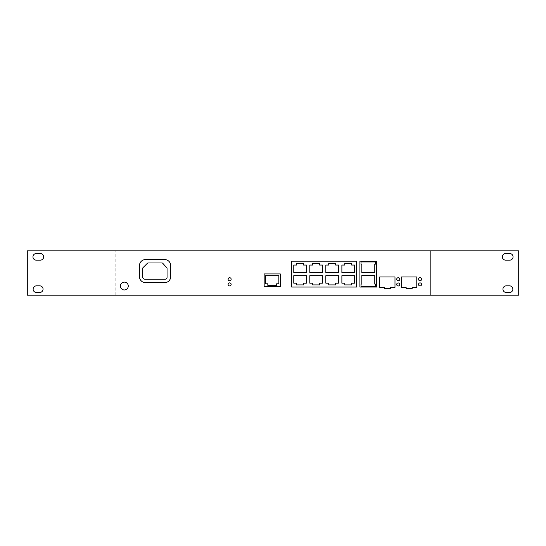 <?xml version="1.0" encoding="UTF-8"?>
<svg xmlns="http://www.w3.org/2000/svg" width="546" height="546" viewBox="0 0 546 546"><rect width="100%" height="100%" fill="white"/><g stroke="black" fill="none" stroke-linecap="round" stroke-linejoin="round"><path stroke-width="0.41" stroke-dasharray="2.73 2.05" d="M39.749 285.851A3.31 3.31 0 0 1 43.059 289.162A3.31 3.31 0 0 1 39.749 292.472L36.432 292.472A3.31 3.31 0 0 1 33.129 289.162A3.31 3.31 0 0 1 36.432 285.851L39.749 285.851M40.336 253.528A3.31 3.31 0 0 1 43.646 256.838A3.31 3.31 0 0 1 40.336 260.149L36.261 260.149A3.31 3.31 0 0 1 32.951 256.838A3.31 3.31 0 0 1 36.261 253.528L40.336 253.528M421.56 284.405A1.529 1.529 0 0 0 420.031 282.876A1.529 1.529 0 0 0 418.509 284.405A1.529 1.529 0 0 0 420.031 285.933A1.529 1.529 0 0 0 421.56 284.405M421.56 279.231A1.529 1.529 0 0 0 420.031 277.702A1.529 1.529 0 0 0 418.509 279.231A1.529 1.529 0 0 0 420.031 280.76A1.529 1.529 0 0 0 421.56 279.231M399.74 284.466A1.529 1.529 0 0 0 398.211 282.937A1.529 1.529 0 0 0 396.683 284.466A1.529 1.529 0 0 0 398.211 285.995A1.529 1.529 0 0 0 399.74 284.466M399.768 279.231A1.529 1.529 0 0 0 398.246 277.702A1.529 1.529 0 0 0 396.717 279.231A1.529 1.529 0 0 0 398.246 280.76A1.529 1.529 0 0 0 399.768 279.231M231.149 284.405A1.529 1.529 0 0 0 229.62 282.876A1.529 1.529 0 0 0 228.098 284.405A1.529 1.529 0 0 0 229.62 285.933A1.529 1.529 0 0 0 231.149 284.405M231.149 279.231A1.529 1.529 0 0 0 229.62 277.702A1.529 1.529 0 0 0 228.098 279.231A1.529 1.529 0 0 0 229.62 280.76A1.529 1.529 0 0 0 231.149 279.231M128.262 286.036A3.924 3.924 0 0 0 124.338 282.111A3.924 3.924 0 0 0 120.413 286.036A3.924 3.924 0 0 0 124.338 289.96A3.924 3.924 0 0 0 128.262 286.036M376.706 287.053L376.706 261.186L359.91 261.186L359.91 287.053L376.706 287.053M280.31 286.739L280.31 273.935L264.162 273.935L264.162 286.739L280.31 286.739M170.721 265.67A6.108 6.108 0 0 0 164.612 259.562L145.57 259.562A6.108 6.108 0 0 0 139.455 265.67L139.455 276.563A6.108 6.108 0 0 0 145.57 282.671L164.612 282.671A6.108 6.108 0 0 0 170.721 276.563L170.721 265.67M356.599 287.053L356.599 261.186L291.687 261.186L291.687 287.053L356.599 287.053M394.983 287.36L394.983 276.972L379.709 276.972L379.709 287.36L384.343 287.36L384.343 288.581L390.349 288.581L390.349 287.36L394.983 287.36M416.775 287.36L416.775 276.972L401.501 276.972L401.501 287.36L406.135 287.36L406.135 288.581L412.141 288.581L412.141 287.36L416.775 287.36M115.172 295.195L115.172 250.805L115.172 295.195L430.828 295.195L430.828 250.805L27.3 250.805L27.3 295.195L115.172 295.195M166.789 267.772L162.776 263.308A1.017 1.017 0 0 0 162.019 262.967L148.13 262.967A1.017 1.017 0 0 0 147.406 263.268L142.916 267.765A1.017 1.017 0 0 0 142.615 268.482L142.615 276.767A2.498 2.498 0 0 0 145.113 279.265L165.069 279.265A1.986 1.986 0 0 0 167.056 277.279L167.056 268.455A1.017 1.017 0 0 0 166.789 267.772M276.665 283.784L276.665 285.34L267.806 285.34L267.806 283.784L265.615 283.784L265.615 275.716L278.856 275.716L278.856 283.784L276.665 283.784M296.621 283.183L296.621 284.896L303.549 284.896L303.549 283.183L306.402 283.183L306.402 275.716L293.768 275.716L293.768 283.183L296.621 283.183M312.66 283.183L312.66 284.896L319.587 284.896L319.587 283.183L322.44 283.183L322.44 275.716L309.807 275.716L309.807 283.183L312.66 283.183M328.699 284.896L335.619 284.896L335.619 283.183L338.479 283.183L338.479 275.716L325.839 275.716L325.839 283.183L328.699 283.183L328.699 284.896M344.738 283.183L344.738 284.896L351.658 284.896L351.658 283.183L354.518 283.183L354.518 275.716L341.878 275.716L341.878 283.183L344.738 283.183M351.658 265.056L351.658 263.349L344.738 263.349L344.738 265.056L341.878 265.056L341.878 272.522L354.518 272.522L354.518 265.056L351.658 265.056M335.619 265.056L335.619 263.349L328.699 263.349L328.699 265.056L325.839 265.056L325.839 272.522L338.479 272.522L338.479 265.056L335.619 265.056M319.587 263.349L312.66 263.349L312.66 265.056L309.807 265.056L309.807 272.522L322.44 272.522L322.44 265.056L319.587 265.056L319.587 263.349M303.549 263.349L296.621 263.349L296.621 265.056L293.768 265.056L293.768 272.522L306.402 272.522L306.402 265.056L303.549 265.056L303.549 263.349M375.614 261.95L361.002 261.95L361.002 264.134L361.834 264.134L361.834 272.672L374.774 272.672L374.774 264.134L375.614 264.134L375.614 261.95M361.002 286.254L375.614 286.254L375.614 284.077L374.774 284.077L374.774 275.566L361.834 275.566L361.834 284.077L361.002 284.077L361.002 286.254M502.941 289.162A3.31 3.31 0 0 0 506.251 292.472L509.568 292.472A3.31 3.31 0 0 0 512.871 289.162A3.31 3.31 0 0 0 509.568 285.851L506.251 285.851A3.31 3.31 0 0 0 502.941 289.162M502.354 256.838A3.31 3.31 0 0 0 505.664 260.149L509.739 260.149A3.31 3.31 0 0 0 513.049 256.838A3.31 3.31 0 0 0 509.739 253.528L505.664 253.528A3.31 3.31 0 0 0 502.354 256.838M430.828 250.805L430.828 295.195L518.7 295.195L518.7 250.805L430.828 250.805"/><path stroke-width="0.82" d="M39.749 285.851A3.31 3.31 0 0 1 43.059 289.162A3.31 3.31 0 0 1 39.749 292.472L36.432 292.472A3.31 3.31 0 0 1 33.129 289.162A3.31 3.31 0 0 1 36.432 285.851L39.749 285.851M40.336 253.528A3.31 3.31 0 0 1 43.646 256.838A3.31 3.31 0 0 1 40.336 260.149L36.261 260.149A3.31 3.31 0 0 1 32.951 256.838A3.31 3.31 0 0 1 36.261 253.528L40.336 253.528M421.56 284.405A1.529 1.529 0 0 0 420.031 282.876A1.529 1.529 0 0 0 418.509 284.405A1.529 1.529 0 0 0 420.031 285.933A1.529 1.529 0 0 0 421.56 284.405M421.56 279.231A1.529 1.529 0 0 0 420.031 277.702A1.529 1.529 0 0 0 418.509 279.231A1.529 1.529 0 0 0 420.031 280.76A1.529 1.529 0 0 0 421.56 279.231M399.74 284.466A1.529 1.529 0 0 0 398.211 282.937A1.529 1.529 0 0 0 396.683 284.466A1.529 1.529 0 0 0 398.211 285.995A1.529 1.529 0 0 0 399.74 284.466M399.768 279.231A1.529 1.529 0 0 0 398.246 277.702A1.529 1.529 0 0 0 396.717 279.231A1.529 1.529 0 0 0 398.246 280.76A1.529 1.529 0 0 0 399.768 279.231M231.149 284.405A1.529 1.529 0 0 0 229.62 282.876A1.529 1.529 0 0 0 228.098 284.405A1.529 1.529 0 0 0 229.62 285.933A1.529 1.529 0 0 0 231.149 284.405M231.149 279.231A1.529 1.529 0 0 0 229.62 277.702A1.529 1.529 0 0 0 228.098 279.231A1.529 1.529 0 0 0 229.62 280.76A1.529 1.529 0 0 0 231.149 279.231M128.262 286.036A3.924 3.924 0 0 0 124.338 282.111A3.924 3.924 0 0 0 120.413 286.036A3.924 3.924 0 0 0 124.338 289.96A3.924 3.924 0 0 0 128.262 286.036M430.828 250.805L27.3 250.805L27.3 295.195L430.828 295.195L430.828 250.805L430.828 295.195L518.7 295.195L518.7 250.805L430.828 250.805M170.721 265.67A6.108 6.108 0 0 0 164.612 259.562L145.57 259.562A6.108 6.108 0 0 0 139.455 265.67L139.455 276.563A6.108 6.108 0 0 0 145.57 282.671L164.612 282.671A6.108 6.108 0 0 0 170.721 276.563L170.721 265.67M162.776 263.308A1.017 1.017 0 0 0 162.019 262.967L148.13 262.967A1.017 1.017 0 0 0 147.406 263.268L142.916 267.765A1.017 1.017 0 0 0 142.615 268.482L142.615 276.767A2.498 2.498 0 0 0 145.113 279.265L165.069 279.265A1.986 1.986 0 0 0 167.056 277.279L167.056 268.455A1.017 1.017 0 0 0 166.789 267.772L162.776 263.308M280.31 286.739L280.31 273.935L264.162 273.935L264.162 286.739L280.31 286.739M276.665 283.784L276.665 285.34L267.806 285.34L267.806 283.784L265.615 283.784L265.615 275.716L278.856 275.716L278.856 283.784L276.665 283.784M356.599 287.053L356.599 261.186L291.687 261.186L291.687 287.053L356.599 287.053M296.621 283.183L296.621 284.896L303.549 284.896L303.549 283.183L306.402 283.183L306.402 275.716L293.768 275.716L293.768 283.183L296.621 283.183M312.66 283.183L312.66 284.896L319.587 284.896L319.587 283.183L322.44 283.183L322.44 275.716L309.807 275.716L309.807 283.183L312.66 283.183M328.699 284.896L335.619 284.896L335.619 283.183L338.479 283.183L338.479 275.716L325.839 275.716L325.839 283.183L328.699 283.183L328.699 284.896M344.738 283.183L344.738 284.896L351.658 284.896L351.658 283.183L354.518 283.183L354.518 275.716L341.878 275.716L341.878 283.183L344.738 283.183M351.658 265.056L351.658 263.349L344.738 263.349L344.738 265.056L341.878 265.056L341.878 272.522L354.518 272.522L354.518 265.056L351.658 265.056M335.619 265.056L335.619 263.349L328.699 263.349L328.699 265.056L325.839 265.056L325.839 272.522L338.479 272.522L338.479 265.056L335.619 265.056M319.587 263.349L312.66 263.349L312.66 265.056L309.807 265.056L309.807 272.522L322.44 272.522L322.44 265.056L319.587 265.056L319.587 263.349M303.549 263.349L296.621 263.349L296.621 265.056L293.768 265.056L293.768 272.522L306.402 272.522L306.402 265.056L303.549 265.056L303.549 263.349M376.706 287.053L376.706 261.186L359.91 261.186L359.91 287.053L376.706 287.053M361.002 261.95L361.002 264.134L361.834 264.134L361.834 272.672L374.774 272.672L374.774 264.134L375.614 264.134L375.614 261.95L361.002 261.95M375.614 286.254L375.614 284.077L374.774 284.077L374.774 275.566L361.834 275.566L361.834 284.077L361.002 284.077L361.002 286.254L375.614 286.254M394.983 287.36L390.349 287.36L390.349 288.581L384.343 288.581L384.343 287.36L379.709 287.36L379.709 276.972L394.983 276.972L394.983 287.36M416.775 287.36L416.775 276.972L401.501 276.972L401.501 287.36L406.135 287.36L406.135 288.581L412.141 288.581L412.141 287.36L416.775 287.36M502.941 289.162A3.31 3.31 0 0 0 506.251 292.472L509.568 292.472A3.31 3.31 0 0 0 512.871 289.162A3.31 3.31 0 0 0 509.568 285.851L506.251 285.851A3.31 3.31 0 0 0 502.941 289.162M502.354 256.838A3.31 3.31 0 0 0 505.664 260.149L509.739 260.149A3.31 3.31 0 0 0 513.049 256.838A3.31 3.31 0 0 0 509.739 253.528L505.664 253.528A3.31 3.31 0 0 0 502.354 256.838"/></g></svg>
